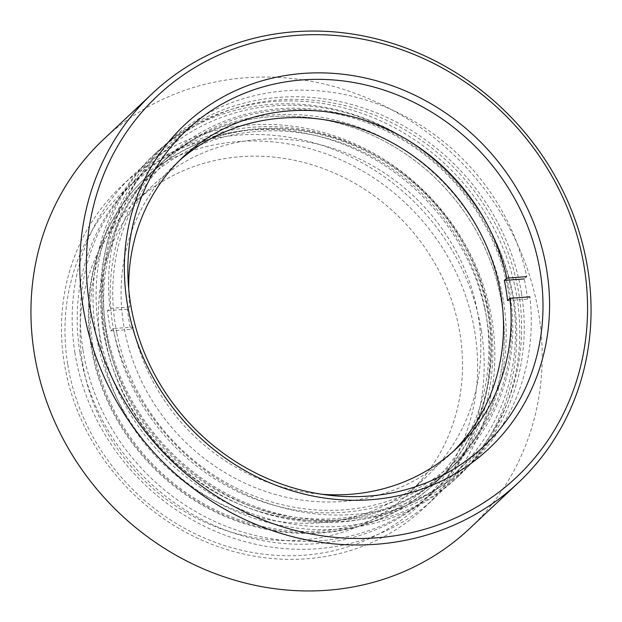 <?xml version="1.0" encoding="UTF-8"?>
<svg xmlns="http://www.w3.org/2000/svg" width="622" height="622" viewBox="0 0 622 622"><rect width="100%" height="100%" fill="white"/><g stroke="black" fill="none" stroke-linecap="round" stroke-linejoin="round"><path stroke-width="0.47" stroke-dasharray="3.11 2.33" d="M95.796 332.692A221.385 203.029 46.7 0 0 241.149 513.562A221.385 203.029 46.7 0 0 456.61 477.976A221.385 203.029 46.7 0 0 513.99 300.799A221.385 203.029 46.7 0 0 368.636 119.937A221.385 203.029 46.7 0 0 153.167 155.523A221.385 203.029 46.7 0 0 95.796 332.692M98.844 329.823A221.385 203.029 46.7 0 0 244.205 510.685A221.385 203.029 46.7 0 0 459.666 475.099A221.385 203.029 46.7 0 0 517.045 297.93A221.385 203.029 46.7 0 0 371.684 117.06A221.385 203.029 46.7 0 0 156.223 152.647A221.385 203.029 46.7 0 0 98.844 329.823M512.823 298.249A216.915 198.923 -133.3 0 1 456.602 471.841A216.915 198.923 -133.3 0 1 245.496 506.712A216.915 198.923 -133.3 0 1 103.065 329.497A216.915 198.923 -133.3 0 1 159.286 155.904A216.915 198.923 -133.3 0 1 370.401 121.033A216.915 198.923 -133.3 0 1 512.823 298.249M67.658 363.893A215.601 197.718 -133.3 0 1 238.172 141.544A215.601 197.718 -133.3 0 1 474.936 332.832A215.601 197.718 -133.3 0 1 304.422 555.174A215.601 197.718 -133.3 0 1 67.658 363.893M481.428 331.021A220.864 202.547 46.7 0 0 336.416 150.578A220.864 202.547 46.7 0 0 121.461 186.087A220.864 202.547 46.7 0 0 64.221 362.836A220.864 202.547 46.7 0 0 209.233 543.27A220.864 202.547 46.7 0 0 424.181 507.77A220.864 202.547 46.7 0 0 481.428 331.021M79.88 352.394A215.601 197.718 -133.3 0 1 135.759 179.851A215.601 197.718 -133.3 0 1 345.591 145.198A215.601 197.718 -133.3 0 1 487.15 321.341A215.601 197.718 -133.3 0 1 431.271 493.876A215.601 197.718 -133.3 0 1 221.44 528.537A215.601 197.718 -133.3 0 1 79.88 352.394M82.928 349.525A215.601 197.718 -133.3 0 1 138.815 176.982A215.601 197.718 -133.3 0 1 348.639 142.321A215.601 197.718 -133.3 0 1 490.206 318.464A215.601 197.718 -133.3 0 1 434.327 491.007A215.601 197.718 -133.3 0 1 224.495 525.66A215.601 197.718 -133.3 0 1 82.928 349.525M74.912 352.775A220.864 202.547 -133.3 0 1 132.152 176.026A220.864 202.547 -133.3 0 1 347.099 140.518A220.864 202.547 -133.3 0 1 492.119 320.96A220.864 202.547 -133.3 0 1 434.871 497.709A220.864 202.547 -133.3 0 1 219.924 533.209A220.864 202.547 -133.3 0 1 74.912 352.775M103.493 139.452A267.141 244.982 -133.3 0 1 363.481 96.511A267.141 244.982 -133.3 0 1 538.877 314.748A267.141 244.982 -133.3 0 1 469.641 528.537M82.563 362.758A199.825 183.257 46.7 0 0 213.766 526.01A199.825 183.257 46.7 0 0 408.242 493.884A199.825 183.257 46.7 0 0 460.031 333.967A199.825 183.257 46.7 0 0 328.828 170.716A199.825 183.257 46.7 0 0 134.352 202.842A199.825 183.257 46.7 0 0 82.563 362.758M100.888 345.513A199.825 183.257 46.7 0 0 232.092 508.765A199.825 183.257 46.7 0 0 426.568 476.639A199.825 183.257 46.7 0 0 478.357 316.722A199.825 183.257 46.7 0 0 347.154 153.471A199.825 183.257 46.7 0 0 152.678 185.597A199.825 183.257 46.7 0 0 100.888 345.513M503.563 301.6A210.345 192.898 -133.3 0 1 449.045 469.929A210.345 192.898 -133.3 0 1 244.329 503.742A210.345 192.898 -133.3 0 1 106.222 331.899A210.345 192.898 -133.3 0 1 160.74 163.563A210.345 192.898 -133.3 0 1 365.456 129.749A210.345 192.898 -133.3 0 1 503.563 301.6M90.952 346.267A210.345 192.898 46.7 0 0 229.059 518.118A210.345 192.898 46.7 0 0 433.775 484.305A210.345 192.898 46.7 0 0 488.293 315.968A210.345 192.898 46.7 0 0 350.186 144.125A210.345 192.898 46.7 0 0 145.47 177.939A210.345 192.898 46.7 0 0 90.952 346.267M93.113 354.26A210.345 192.898 46.7 0 0 233.763 519.137A210.345 192.898 46.7 0 0 434.381 483.729A210.345 192.898 46.7 0 0 487.345 306.833A210.345 192.898 46.7 0 0 346.703 141.948A210.345 192.898 46.7 0 0 146.077 177.363A210.345 192.898 46.7 0 0 93.113 354.26M105.911 342.217A210.345 192.898 46.7 0 0 246.561 507.101A210.345 192.898 46.7 0 0 447.179 471.686A210.345 192.898 46.7 0 0 500.142 294.789A210.345 192.898 46.7 0 0 359.493 129.905A210.345 192.898 46.7 0 0 158.874 165.32A210.345 192.898 46.7 0 0 105.911 342.217A210.345 192.898 -133.3 0 1 158.874 165.32A210.345 192.898 -133.3 0 1 359.493 129.905A210.345 192.898 -133.3 0 1 500.142 294.789A210.345 192.898 -133.3 0 1 447.179 471.686A210.345 192.898 -133.3 0 1 246.561 507.101A210.345 192.898 -133.3 0 1 105.911 342.217M484.763 307.641A208.246 190.97 -133.3 0 1 329.948 530.053A208.246 190.97 -133.3 0 1 94.474 354.594A208.246 190.97 -133.3 0 1 249.298 132.183A208.246 190.97 -133.3 0 1 484.763 307.641M508.641 286.789A210.345 192.898 -133.3 0 1 455.677 463.685A210.345 192.898 -133.3 0 1 255.059 499.101A210.345 192.898 -133.3 0 1 114.409 334.216A210.345 192.898 -133.3 0 1 167.372 157.319A210.345 192.898 -133.3 0 1 367.991 121.904A210.345 192.898 -133.3 0 1 508.641 286.789M116.866 333.423A208.37 191.094 46.7 0 0 352.487 508.99A208.37 191.094 46.7 0 0 507.404 286.439A208.37 191.094 46.7 0 0 271.783 110.871A208.37 191.094 46.7 0 0 116.866 333.423M105.67 325.547A218.757 200.618 -133.3 0 1 278.679 99.948A218.757 200.618 -133.3 0 1 518.904 294.027A218.757 200.618 -133.3 0 1 345.902 519.627A218.757 200.618 -133.3 0 1 105.67 325.547M521.5 293.304A220.864 202.547 46.7 0 0 376.489 112.87A220.864 202.547 46.7 0 0 161.541 148.37A220.864 202.547 46.7 0 0 104.294 325.119A220.864 202.547 46.7 0 0 249.313 505.562A220.864 202.547 46.7 0 0 464.261 470.053A220.864 202.547 46.7 0 0 521.5 293.304M507.568 300.62L527.464 299.096L529.905 296.803A220.864 202.547 46.7 0 1 471.282 463.444A220.864 202.547 46.7 0 1 261.154 500.827A220.864 202.547 46.7 0 1 113.173 328.579L133.069 327.063A199.825 183.257 46.7 0 0 321.784 494.257M133.069 327.063L130.62 329.365A199.825 183.257 46.7 0 1 128.746 319.296A199.825 183.257 46.7 0 1 127.393 309.188L129.835 306.887L109.939 308.403L107.497 310.705A220.864 202.547 46.7 0 0 108.881 320.812A220.864 202.547 46.7 0 0 110.732 330.881L130.62 329.365M179.222 160.733A199.825 183.257 46.7 0 0 175.342 164.262A199.825 183.257 46.7 0 0 123.553 324.179A199.825 183.257 46.7 0 0 254.756 487.43A199.825 183.257 46.7 0 0 449.232 455.312A199.825 183.257 46.7 0 0 452.995 451.658M527.464 299.096A220.864 202.547 46.7 0 0 526.088 288.997A220.864 202.547 46.7 0 0 524.229 278.92L526.671 276.627A220.864 202.547 46.7 0 0 378.697 104.379A220.864 202.547 46.7 0 0 168.562 141.762A220.864 202.547 46.7 0 0 109.939 308.403M128.731 289.113A199.825 183.257 46.7 0 0 129.835 306.887M113.173 328.579L110.732 330.881M127.393 309.188L107.497 310.705M459.666 475.099L456.61 477.976M456.602 471.841L484.087 445.974M135.759 179.851L138.815 176.982M132.152 176.026L121.461 186.087M426.568 476.639L408.242 493.884M433.775 484.305L449.045 469.929M145.47 177.939L160.74 163.563M152.678 185.597L134.352 202.842M434.871 497.709L424.181 507.77M431.271 493.876L434.327 491.007M159.286 155.904L186.779 130.037M156.223 152.647L153.167 155.523M434.381 483.729L455.677 463.685M146.077 177.363L167.372 157.319M456.867 448.128L449.232 455.312M168.562 141.762L161.541 148.37M471.282 463.444L464.261 470.053M182.977 157.078L175.342 164.262"/><path stroke-width="0.93" d="M546.808 270.57A222.178 203.752 -133.3 0 1 371.093 499.691A222.178 203.752 -133.3 0 1 127.113 302.572A222.178 203.752 -133.3 0 1 302.821 73.45A222.178 203.752 -133.3 0 1 546.808 270.57M130.558 303.629A216.915 198.923 46.7 0 0 272.98 480.845A216.915 198.923 46.7 0 0 484.087 445.974A216.915 198.923 46.7 0 0 540.308 272.382A216.915 198.923 46.7 0 0 397.886 95.166A216.915 198.923 46.7 0 0 186.779 130.037A216.915 198.923 46.7 0 0 130.558 303.629M584.307 267.709A261.878 240.162 46.7 0 0 296.725 35.368A261.878 240.162 46.7 0 0 89.615 305.433A261.878 240.162 46.7 0 0 377.196 537.773A261.878 240.162 46.7 0 0 584.307 267.709M83.123 307.252A267.141 244.982 -133.3 0 1 152.359 93.463A267.141 244.982 -133.3 0 1 412.347 50.522A267.141 244.982 -133.3 0 1 587.743 268.766A267.141 244.982 -133.3 0 1 518.507 482.548A267.141 244.982 -133.3 0 1 258.519 525.489A267.141 244.982 -133.3 0 1 83.123 307.252M518.507 482.548L469.641 528.537A267.141 244.982 -133.3 0 1 209.653 571.478A267.141 244.982 -133.3 0 1 34.257 353.234A267.141 244.982 -133.3 0 1 103.493 139.452L152.359 93.463M526.671 276.627L506.782 278.143L504.341 280.436A199.825 183.257 46.7 0 1 506.215 290.505A199.825 183.257 46.7 0 1 507.568 300.62L510.017 298.319L529.905 296.803M321.784 494.257A199.825 183.257 46.7 0 0 456.867 448.128A199.825 183.257 46.7 0 0 510.017 298.319M452.995 451.658A199.825 183.257 46.7 0 0 501.021 295.396A199.825 183.257 46.7 0 0 372.422 133.209A199.825 183.257 46.7 0 0 179.222 160.733M506.782 278.143A199.825 183.257 46.7 0 0 372.64 123.086A199.825 183.257 46.7 0 0 182.977 157.078A199.825 183.257 46.7 0 0 128.731 289.113M524.229 278.92L504.341 280.436"/></g></svg>
